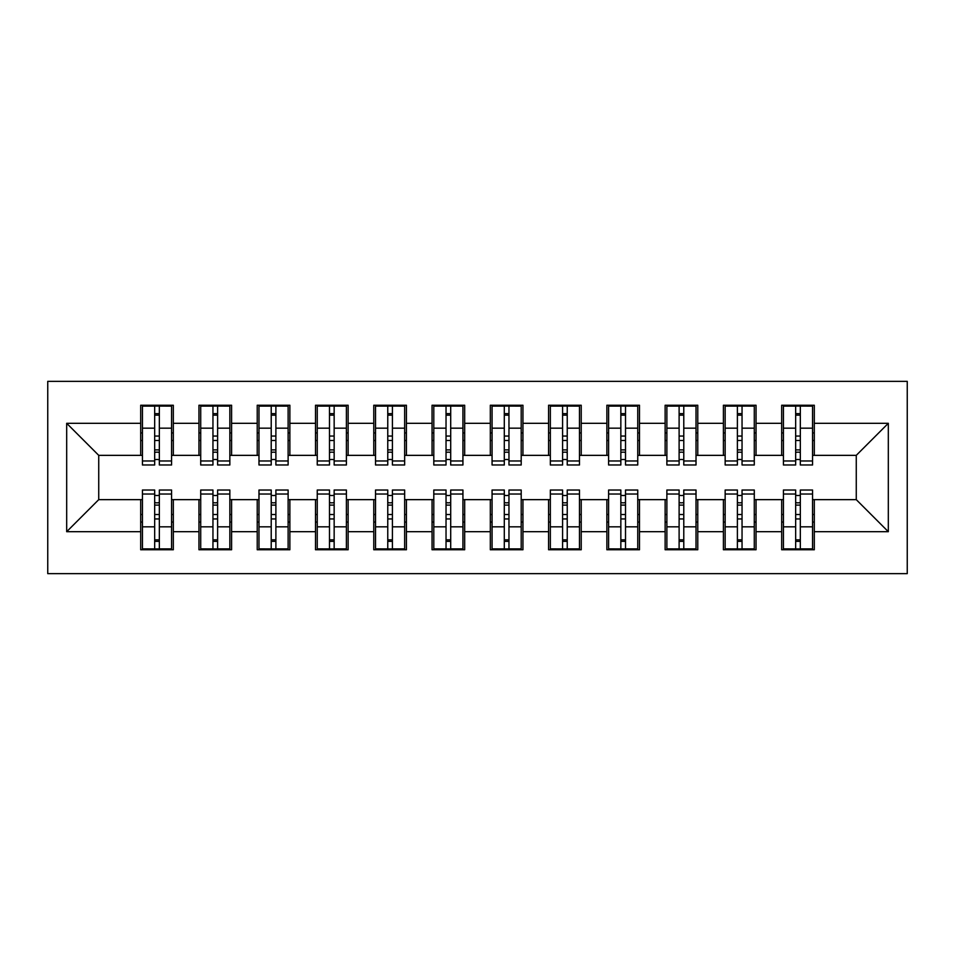 <?xml version="1.0" encoding="UTF-8"?>
<svg xmlns="http://www.w3.org/2000/svg" width="955" height="955" viewBox="0 0 955 955"><rect width="100%" height="100%" fill="white"/><g stroke="black" fill="none" stroke-linecap="round" stroke-linejoin="round"><path stroke-width="1.43" d="M47.75 573.645L907.25 573.645L907.25 381.355L47.75 381.355L47.75 573.645M795.658 440.494L800.326 440.494L795.658 440.494M800.326 514.506L795.658 514.506L800.326 514.506M737.391 440.494L742.047 440.494L737.391 440.494M742.047 514.506L737.391 514.506L742.047 514.506M679.112 440.494L683.78 440.494L679.112 440.494M683.78 514.506L679.112 514.506L683.78 514.506M620.846 440.494L625.513 440.494L620.846 440.494M625.513 514.506L620.846 514.506L625.513 514.506M562.579 440.494L567.234 440.494L562.579 440.494M567.234 514.506L562.579 514.506L567.234 514.506M504.3 440.494L508.967 440.494L504.3 440.494M508.967 514.506L504.3 514.506L508.967 514.506M446.033 440.494L450.7 440.494L446.033 440.494M450.7 514.506L446.033 514.506L450.7 514.506M387.766 440.494L392.421 440.494L387.766 440.494M392.421 514.506L387.766 514.506L392.421 514.506M329.487 440.494L334.155 440.494L329.487 440.494M334.155 514.506L329.487 514.506L334.155 514.506M271.22 440.494L275.888 440.494L271.22 440.494M275.888 514.506L271.22 514.506L275.888 514.506M212.953 440.494L217.609 440.494L212.953 440.494M217.609 514.506L212.953 514.506L217.609 514.506M142.438 455.356L98.735 455.356L66.683 423.304L66.683 531.696L140.695 531.696L140.695 549.758L173.321 549.758L173.321 531.696L198.962 531.696L198.962 549.758L231.599 549.758L231.599 531.696L257.229 531.696L257.229 549.758L289.866 549.758L289.866 531.696L315.508 531.696L315.508 549.758L348.133 549.758L348.133 531.696L373.775 531.696L373.775 549.758L406.412 549.758L406.412 531.696L432.054 531.696L432.054 549.758L464.679 549.758L464.679 531.696L490.321 531.696L490.321 549.758L522.946 549.758L522.946 531.696L548.588 531.696L548.588 549.758L581.225 549.758L581.225 531.696L606.867 531.696L606.867 549.758L639.492 549.758L639.492 531.696L665.134 531.696L665.134 549.758L697.771 549.758L697.771 531.696L723.401 531.696L723.401 549.758L756.038 549.758L756.038 531.696L781.679 531.696L781.679 549.758L814.305 549.758L814.305 499.644L856.265 499.644L856.265 455.356L812.562 455.356M66.683 423.304L140.695 423.304L140.695 455.356M856.265 455.356L888.317 423.304L814.305 423.304L814.305 405.242L781.679 405.242L781.679 423.304L756.038 423.304L756.038 405.242L723.401 405.242L723.401 423.304L697.771 423.304L697.771 405.242L665.134 405.242L665.134 423.304L639.492 423.304L639.492 405.242L606.867 405.242L606.867 423.304L581.225 423.304L581.225 405.242L548.588 405.242L548.588 423.304L522.946 423.304L522.946 405.242L490.321 405.242L490.321 423.304L464.679 423.304L464.679 405.242L432.054 405.242L432.054 423.304L406.412 423.304L406.412 405.242L373.775 405.242L373.775 423.304L348.133 423.304L348.133 405.242L315.508 405.242L315.508 423.304L289.866 423.304L289.866 405.242L257.229 405.242L257.229 423.304L231.599 423.304L231.599 405.242L198.962 405.242L198.962 423.304L173.321 423.304L173.321 405.242L140.695 405.242L140.695 423.304M888.317 423.304L888.317 531.696L814.305 531.696M756.038 531.696L756.038 499.644L783.422 499.644M781.679 531.696L781.679 499.644M814.305 423.304L814.305 455.356M697.771 531.696L697.771 499.644L725.155 499.644M723.401 531.696L723.401 499.644M781.679 423.304L781.679 455.356L754.283 455.356M756.038 423.304L756.038 455.356M639.492 531.696L639.492 499.644L666.877 499.644M665.134 531.696L665.134 499.644M723.401 423.304L723.401 455.356L696.016 455.356M697.771 423.304L697.771 455.356M581.225 531.696L581.225 499.644L608.61 499.644M606.867 531.696L606.867 499.644M665.134 423.304L665.134 455.356L637.749 455.356M639.492 423.304L639.492 455.356M522.946 531.696L522.946 499.644L550.343 499.644M548.588 531.696L548.588 499.644M606.867 423.304L606.867 455.356L579.47 455.356M581.225 423.304L581.225 455.356M464.679 531.696L464.679 499.644L492.064 499.644M490.321 531.696L490.321 499.644M548.588 423.304L548.588 455.356L521.203 455.356M522.946 423.304L522.946 455.356M406.412 531.696L406.412 499.644L433.797 499.644M432.054 531.696L432.054 499.644M490.321 423.304L490.321 455.356L462.936 455.356M464.679 423.304L464.679 455.356M348.133 531.696L348.133 499.644L375.53 499.644M373.775 531.696L373.775 499.644M432.054 423.304L432.054 455.356L404.657 455.356M406.412 423.304L406.412 455.356M289.866 531.696L289.866 499.644L317.251 499.644M315.508 531.696L315.508 499.644M373.775 423.304L373.775 455.356L346.39 455.356M348.133 423.304L348.133 455.356M231.599 531.696L231.599 499.644L258.984 499.644M257.229 531.696L257.229 499.644M315.508 423.304L315.508 455.356L288.124 455.356M289.866 423.304L289.866 455.356M173.321 531.696L173.321 499.644L200.717 499.644M198.962 531.696L198.962 499.644M257.229 423.304L257.229 455.356L229.845 455.356M231.599 423.304L231.599 455.356M154.674 440.494L159.342 440.494L154.674 440.494M159.342 514.506L154.674 514.506L159.342 514.506M66.683 531.696L98.735 499.644L142.438 499.644M140.695 531.696L140.695 499.644M198.962 423.304L198.962 455.356L171.578 455.356M173.321 423.304L173.321 455.356M98.735 455.356L98.735 499.644M783.422 455.356L781.679 455.356M725.155 455.356L723.401 455.356M666.877 455.356L665.134 455.356M608.61 455.356L606.867 455.356M550.343 455.356L548.588 455.356M492.064 455.356L490.321 455.356M433.797 455.356L432.054 455.356M375.53 455.356L373.775 455.356M317.251 455.356L315.508 455.356M258.984 455.356L257.229 455.356M200.717 455.356L198.962 455.356M171.578 499.644L173.321 499.644M229.845 499.644L231.599 499.644M288.124 499.644L289.866 499.644M346.39 499.644L348.133 499.644M404.657 499.644L406.412 499.644M462.936 499.644L464.679 499.644M521.203 499.644L522.946 499.644M579.47 499.644L581.225 499.644M637.749 499.644L639.492 499.644M696.016 499.644L697.771 499.644M754.283 499.644L756.038 499.644M812.562 499.644L814.305 499.644M888.317 531.696L856.265 499.644M142.438 405.827L171.578 405.827L142.438 405.827L142.438 464.978L154.674 464.978L154.674 406.054L171.578 406.126L171.578 464.978L159.342 464.978L159.342 406.126M154.674 413.622L159.342 413.622M154.674 460.071A2.328 0.609 180 0 1 157.014 459.474A2.328 0.609 180 0 1 159.342 460.071M159.342 452.754A2.328 0.609 0 0 0 157.014 452.157A2.328 0.609 0 0 0 154.674 452.754M154.674 449.889L159.342 449.889M173.321 432.925L171.578 432.925M173.321 440.494L171.578 440.494M142.438 432.925L140.695 432.925M142.438 440.494L140.695 440.494M171.578 549.173L142.438 549.173L171.578 549.173L171.578 490.022L159.342 490.022L159.342 548.946L142.438 548.874L142.438 490.022L154.674 490.022L154.674 548.874M159.342 541.378L154.674 541.378M159.342 494.929A2.328 0.609 0 0 1 157.014 495.526A2.328 0.609 0 0 1 154.674 494.929M154.674 502.246A2.328 0.609 180 0 0 157.014 502.843A2.328 0.609 180 0 0 159.342 502.246M159.342 505.111L154.674 505.111M140.695 522.075L142.438 522.075M140.695 514.506L142.438 514.506M171.578 522.075L173.321 522.075M171.578 514.506L173.321 514.506M200.717 405.827L229.845 405.827L200.717 405.827L200.717 464.978L212.953 464.978L212.953 406.054L229.845 406.126L229.845 464.978L217.609 464.978L217.609 406.126M212.953 413.622L217.609 413.622M212.953 460.071A2.328 0.609 180 0 1 215.281 459.474A2.328 0.609 180 0 1 217.609 460.071M217.609 452.754A2.328 0.609 0 0 0 215.281 452.157A2.328 0.609 0 0 0 212.953 452.754M212.953 449.889L217.609 449.889M231.599 432.925L229.845 432.925M231.599 440.494L229.845 440.494M200.717 432.925L198.962 432.925M200.717 440.494L198.962 440.494M258.984 405.827L288.124 405.827L258.984 405.827L258.984 464.978L271.22 464.978L271.22 406.054L288.124 406.126L288.124 464.978L275.888 464.978L275.888 406.126M271.22 413.622L275.888 413.622M271.22 460.071A2.328 0.609 180 0 1 273.548 459.474A2.328 0.609 180 0 1 275.888 460.071M275.888 452.754A2.328 0.609 0 0 0 273.548 452.157A2.328 0.609 0 0 0 271.22 452.754M271.22 449.889L275.888 449.889M289.866 432.925L288.124 432.925M289.866 440.494L288.124 440.494M258.984 432.925L257.229 432.925M258.984 440.494L257.229 440.494M317.251 405.827L346.39 405.827L317.251 405.827L317.251 464.978L329.487 464.978L329.487 406.054L346.39 406.126L346.39 464.978L334.155 464.978L334.155 406.126M329.487 413.622L334.155 413.622M329.487 460.071A2.328 0.609 180 0 1 331.827 459.474A2.328 0.609 180 0 1 334.155 460.071M334.155 452.754A2.328 0.609 0 0 0 331.827 452.157A2.328 0.609 0 0 0 329.487 452.754M329.487 449.889L334.155 449.889M348.133 432.925L346.39 432.925M348.133 440.494L346.39 440.494M317.251 432.925L315.508 432.925M317.251 440.494L315.508 440.494M375.53 405.827L404.657 405.827L375.53 405.827L375.53 464.978L387.766 464.978L387.766 406.054L404.657 406.126L404.657 464.978L392.421 464.978L392.421 406.126M387.766 413.622L392.421 413.622M387.766 460.071A2.328 0.609 180 0 1 390.094 459.474A2.328 0.609 180 0 1 392.421 460.071M392.421 452.754A2.328 0.609 0 0 0 390.094 452.157A2.328 0.609 0 0 0 387.766 452.754M387.766 449.889L392.421 449.889M406.412 432.925L404.657 432.925M406.412 440.494L404.657 440.494M375.53 432.925L373.775 432.925M375.53 440.494L373.775 440.494M229.845 549.173L200.717 549.173L229.845 549.173L229.845 490.022L217.609 490.022L217.609 548.946L200.717 548.874L200.717 490.022L212.953 490.022L212.953 548.874M217.609 541.378L212.953 541.378M217.609 494.929A2.328 0.609 0 0 1 215.281 495.526A2.328 0.609 0 0 1 212.953 494.929M212.953 502.246A2.328 0.609 180 0 0 215.281 502.843A2.328 0.609 180 0 0 217.609 502.246M217.609 505.111L212.953 505.111M198.962 522.075L200.717 522.075M198.962 514.506L200.717 514.506M229.845 522.075L231.599 522.075M229.845 514.506L231.599 514.506M288.124 549.173L258.984 549.173L288.124 549.173L288.124 490.022L275.888 490.022L275.888 548.946L258.984 548.874L258.984 490.022L271.22 490.022L271.22 548.874M275.888 541.378L271.22 541.378M275.888 494.929A2.328 0.609 0 0 1 273.548 495.526A2.328 0.609 0 0 1 271.22 494.929M271.22 502.246A2.328 0.609 180 0 0 273.548 502.843A2.328 0.609 180 0 0 275.888 502.246M275.888 505.111L271.22 505.111M257.229 522.075L258.984 522.075M257.229 514.506L258.984 514.506M288.124 522.075L289.866 522.075M288.124 514.506L289.866 514.506M346.39 549.173L317.251 549.173L346.39 549.173L346.39 490.022L334.155 490.022L334.155 548.946L317.251 548.874L317.251 490.022L329.487 490.022L329.487 548.874M334.155 541.378L329.487 541.378M334.155 494.929A2.328 0.609 0 0 1 331.827 495.526A2.328 0.609 0 0 1 329.487 494.929M329.487 502.246A2.328 0.609 180 0 0 331.827 502.843A2.328 0.609 180 0 0 334.155 502.246M334.155 505.111L329.487 505.111M315.508 522.075L317.251 522.075M315.508 514.506L317.251 514.506M346.39 522.075L348.133 522.075M346.39 514.506L348.133 514.506M404.657 549.173L375.53 549.173L404.657 549.173L404.657 490.022L392.421 490.022L392.421 548.946L375.53 548.874L375.53 490.022L387.766 490.022L387.766 548.874M392.421 541.378L387.766 541.378M392.421 494.929A2.328 0.609 0 0 1 390.094 495.526A2.328 0.609 0 0 1 387.766 494.929M387.766 502.246A2.328 0.609 180 0 0 390.094 502.843A2.328 0.609 180 0 0 392.421 502.246M392.421 505.111L387.766 505.111M373.775 522.075L375.53 522.075M373.775 514.506L375.53 514.506M404.657 522.075L406.412 522.075M404.657 514.506L406.412 514.506M433.797 405.827L462.936 405.827L433.797 405.827L433.797 464.978L446.033 464.978L446.033 406.054L462.936 406.126L462.936 464.978L450.7 464.978L450.7 406.126M446.033 413.622L450.7 413.622M446.033 460.071A2.328 0.609 180 0 1 448.361 459.474A2.328 0.609 180 0 1 450.7 460.071M450.7 452.754A2.328 0.609 0 0 0 448.361 452.157A2.328 0.609 0 0 0 446.033 452.754M446.033 449.889L450.7 449.889M464.679 432.925L462.936 432.925M464.679 440.494L462.936 440.494M433.797 432.925L432.054 432.925M433.797 440.494L432.054 440.494M462.936 549.173L433.797 549.173L462.936 549.173L462.936 490.022L450.7 490.022L450.7 548.946L433.797 548.874L433.797 490.022L446.033 490.022L446.033 548.874M450.7 541.378L446.033 541.378M450.7 494.929A2.328 0.609 0 0 1 448.361 495.526A2.328 0.609 0 0 1 446.033 494.929M446.033 502.246A2.328 0.609 180 0 0 448.361 502.843A2.328 0.609 180 0 0 450.7 502.246M450.7 505.111L446.033 505.111M432.054 522.075L433.797 522.075M432.054 514.506L433.797 514.506M462.936 522.075L464.679 522.075M462.936 514.506L464.679 514.506M492.064 405.827L521.203 405.827L492.064 405.827L492.064 464.978L504.3 464.978L504.3 406.054L521.203 406.126L521.203 464.978L508.967 464.978L508.967 406.126M504.3 413.622L508.967 413.622M504.3 460.071A2.328 0.609 180 0 1 506.639 459.474A2.328 0.609 180 0 1 508.967 460.071M508.967 452.754A2.328 0.609 0 0 0 506.639 452.157A2.328 0.609 0 0 0 504.3 452.754M504.3 449.889L508.967 449.889M522.946 432.925L521.203 432.925M522.946 440.494L521.203 440.494M492.064 432.925L490.321 432.925M492.064 440.494L490.321 440.494M550.343 405.827L579.47 405.827L550.343 405.827L550.343 464.978L562.579 464.978L562.579 406.054L579.47 406.126L579.47 464.978L567.234 464.978L567.234 406.126M562.579 413.622L567.234 413.622M562.579 460.071A2.328 0.609 180 0 1 564.906 459.474A2.328 0.609 180 0 1 567.234 460.071M567.234 452.754A2.328 0.609 0 0 0 564.906 452.157A2.328 0.609 0 0 0 562.579 452.754M562.579 449.889L567.234 449.889M581.225 432.925L579.47 432.925M581.225 440.494L579.47 440.494M550.343 432.925L548.588 432.925M550.343 440.494L548.588 440.494M608.61 405.827L637.749 405.827L608.61 405.827L608.61 464.978L620.846 464.978L620.846 406.054L637.749 406.126L637.749 464.978L625.513 464.978L625.513 406.126M620.846 413.622L625.513 413.622M620.846 460.071A2.328 0.609 180 0 1 623.173 459.474A2.328 0.609 180 0 1 625.513 460.071M625.513 452.754A2.328 0.609 0 0 0 623.173 452.157A2.328 0.609 0 0 0 620.846 452.754M620.846 449.889L625.513 449.889M639.492 432.925L637.749 432.925M639.492 440.494L637.749 440.494M608.61 432.925L606.867 432.925M608.61 440.494L606.867 440.494M521.203 549.173L492.064 549.173L521.203 549.173L521.203 490.022L508.967 490.022L508.967 548.946L492.064 548.874L492.064 490.022L504.3 490.022L504.3 548.874M508.967 541.378L504.3 541.378M508.967 494.929A2.328 0.609 0 0 1 506.639 495.526A2.328 0.609 0 0 1 504.3 494.929M504.3 502.246A2.328 0.609 180 0 0 506.639 502.843A2.328 0.609 180 0 0 508.967 502.246M508.967 505.111L504.3 505.111M490.321 522.075L492.064 522.075M490.321 514.506L492.064 514.506M521.203 522.075L522.946 522.075M521.203 514.506L522.946 514.506M579.47 549.173L550.343 549.173L579.47 549.173L579.47 490.022L567.234 490.022L567.234 548.946L550.343 548.874L550.343 490.022L562.579 490.022L562.579 548.874M567.234 541.378L562.579 541.378M567.234 494.929A2.328 0.609 0 0 1 564.906 495.526A2.328 0.609 0 0 1 562.579 494.929M562.579 502.246A2.328 0.609 180 0 0 564.906 502.843A2.328 0.609 180 0 0 567.234 502.246M567.234 505.111L562.579 505.111M548.588 522.075L550.343 522.075M548.588 514.506L550.343 514.506M579.47 522.075L581.225 522.075M579.47 514.506L581.225 514.506M637.749 549.173L608.61 549.173L637.749 549.173L637.749 490.022L625.513 490.022L625.513 548.946L608.61 548.874L608.61 490.022L620.846 490.022L620.846 548.874M625.513 541.378L620.846 541.378M625.513 494.929A2.328 0.609 0 0 1 623.173 495.526A2.328 0.609 0 0 1 620.846 494.929M620.846 502.246A2.328 0.609 180 0 0 623.173 502.843A2.328 0.609 180 0 0 625.513 502.246M625.513 505.111L620.846 505.111M606.867 522.075L608.61 522.075M606.867 514.506L608.61 514.506M637.749 522.075L639.492 522.075M637.749 514.506L639.492 514.506M666.877 405.827L696.016 405.827L666.877 405.827L666.877 464.978L679.112 464.978L679.112 406.054L696.016 406.126L696.016 464.978L683.78 464.978L683.78 406.126M679.112 413.622L683.78 413.622M679.112 460.071A2.328 0.609 180 0 1 681.452 459.474A2.328 0.609 180 0 1 683.78 460.071M683.78 452.754A2.328 0.609 0 0 0 681.452 452.157A2.328 0.609 0 0 0 679.112 452.754M679.112 449.889L683.78 449.889M697.771 432.925L696.016 432.925M697.771 440.494L696.016 440.494M666.877 432.925L665.134 432.925M666.877 440.494L665.134 440.494M696.016 549.173L666.877 549.173L696.016 549.173L696.016 490.022L683.78 490.022L683.78 548.946L666.877 548.874L666.877 490.022L679.112 490.022L679.112 548.874M683.78 541.378L679.112 541.378M683.78 494.929A2.328 0.609 0 0 1 681.452 495.526A2.328 0.609 0 0 1 679.112 494.929M679.112 502.246A2.328 0.609 180 0 0 681.452 502.843A2.328 0.609 180 0 0 683.78 502.246M683.78 505.111L679.112 505.111M665.134 522.075L666.877 522.075M665.134 514.506L666.877 514.506M696.016 522.075L697.771 522.075M696.016 514.506L697.771 514.506M725.155 405.827L754.283 405.827L725.155 405.827L725.155 464.978L737.391 464.978L737.391 406.054L754.283 406.126L754.283 464.978L742.047 464.978L742.047 406.126M737.391 413.622L742.047 413.622M737.391 460.071A2.328 0.609 180 0 1 739.719 459.474A2.328 0.609 180 0 1 742.047 460.071M742.047 452.754A2.328 0.609 0 0 0 739.719 452.157A2.328 0.609 0 0 0 737.391 452.754M737.391 449.889L742.047 449.889M756.038 432.925L754.283 432.925M756.038 440.494L754.283 440.494M725.155 432.925L723.401 432.925M725.155 440.494L723.401 440.494M754.283 549.173L725.155 549.173L754.283 549.173L754.283 490.022L742.047 490.022L742.047 548.946L725.155 548.874L725.155 490.022L737.391 490.022L737.391 548.874M742.047 541.378L737.391 541.378M742.047 494.929A2.328 0.609 0 0 1 739.719 495.526A2.328 0.609 0 0 1 737.391 494.929M737.391 502.246A2.328 0.609 180 0 0 739.719 502.843A2.328 0.609 180 0 0 742.047 502.246M742.047 505.111L737.391 505.111M723.401 522.075L725.155 522.075M723.401 514.506L725.155 514.506M754.283 522.075L756.038 522.075M754.283 514.506L756.038 514.506M783.422 405.827L812.562 405.827L783.422 405.827L783.422 464.978L795.658 464.978L795.658 406.054L812.562 406.126L812.562 464.978L800.326 464.978L800.326 406.126M795.658 413.622L800.326 413.622M795.658 460.071A2.328 0.609 180 0 1 797.986 459.474A2.328 0.609 180 0 1 800.326 460.071M800.326 452.754A2.328 0.609 0 0 0 797.986 452.157A2.328 0.609 0 0 0 795.658 452.754M795.658 449.889L800.326 449.889M814.305 432.925L812.562 432.925M814.305 440.494L812.562 440.494M783.422 432.925L781.679 432.925M783.422 440.494L781.679 440.494M812.562 549.173L783.422 549.173L812.562 549.173L812.562 490.022L800.326 490.022L800.326 548.946L783.422 548.874L783.422 490.022L795.658 490.022L795.658 548.874M800.326 541.378L795.658 541.378M800.326 494.929A2.328 0.609 0 0 1 797.986 495.526A2.328 0.609 0 0 1 795.658 494.929M795.658 502.246A2.328 0.609 180 0 0 797.986 502.843A2.328 0.609 180 0 0 800.326 502.246M800.326 505.111L795.658 505.111M781.679 522.075L783.422 522.075M781.679 514.506L783.422 514.506M812.562 522.075L814.305 522.075M812.562 514.506L814.305 514.506M142.438 406.126L154.674 406.126M159.342 460.967L171.578 460.967M159.342 428.174L171.578 428.174M142.438 460.967L154.674 460.967M142.438 428.174L154.674 428.174M154.674 436.053L159.342 436.053M154.674 415.162L159.342 415.162M171.578 548.874L159.342 548.874M154.674 494.033L142.438 494.033M154.674 526.826L142.438 526.826M171.578 494.033L159.342 494.033M171.578 526.826L159.342 526.826M159.342 518.947L154.674 518.947M159.342 539.838L154.674 539.838M200.717 406.126L212.953 406.126M217.609 460.967L229.845 460.967M217.609 428.174L229.845 428.174M200.717 460.967L212.953 460.967M200.717 428.174L212.953 428.174M212.953 436.053L217.609 436.053M212.953 415.162L217.609 415.162M258.984 406.126L271.22 406.126M275.888 460.967L288.124 460.967M275.888 428.174L288.124 428.174M258.984 460.967L271.22 460.967M258.984 428.174L271.22 428.174M271.22 436.053L275.888 436.053M271.22 415.162L275.888 415.162M317.251 406.126L329.487 406.126M334.155 460.967L346.39 460.967M334.155 428.174L346.39 428.174M317.251 460.967L329.487 460.967M317.251 428.174L329.487 428.174M329.487 436.053L334.155 436.053M329.487 415.162L334.155 415.162M375.53 406.126L387.766 406.126M392.421 460.967L404.657 460.967M392.421 428.174L404.657 428.174M375.53 460.967L387.766 460.967M375.53 428.174L387.766 428.174M387.766 436.053L392.421 436.053M387.766 415.162L392.421 415.162M229.845 548.874L217.609 548.874M212.953 494.033L200.717 494.033M212.953 526.826L200.717 526.826M229.845 494.033L217.609 494.033M229.845 526.826L217.609 526.826M217.609 518.947L212.953 518.947M217.609 539.838L212.953 539.838M288.124 548.874L275.888 548.874M271.22 494.033L258.984 494.033M271.22 526.826L258.984 526.826M288.124 494.033L275.888 494.033M288.124 526.826L275.888 526.826M275.888 518.947L271.22 518.947M275.888 539.838L271.22 539.838M346.39 548.874L334.155 548.874M329.487 494.033L317.251 494.033M329.487 526.826L317.251 526.826M346.39 494.033L334.155 494.033M346.39 526.826L334.155 526.826M334.155 518.947L329.487 518.947M334.155 539.838L329.487 539.838M404.657 548.874L392.421 548.874M387.766 494.033L375.53 494.033M387.766 526.826L375.53 526.826M404.657 494.033L392.421 494.033M404.657 526.826L392.421 526.826M392.421 518.947L387.766 518.947M392.421 539.838L387.766 539.838M433.797 406.126L446.033 406.126M450.7 460.967L462.936 460.967M450.7 428.174L462.936 428.174M433.797 460.967L446.033 460.967M433.797 428.174L446.033 428.174M446.033 436.053L450.7 436.053M446.033 415.162L450.7 415.162M462.936 548.874L450.7 548.874M446.033 494.033L433.797 494.033M446.033 526.826L433.797 526.826M462.936 494.033L450.7 494.033M462.936 526.826L450.7 526.826M450.7 518.947L446.033 518.947M450.7 539.838L446.033 539.838M492.064 406.126L504.3 406.126M508.967 460.967L521.203 460.967M508.967 428.174L521.203 428.174M492.064 460.967L504.3 460.967M492.064 428.174L504.3 428.174M504.3 436.053L508.967 436.053M504.3 415.162L508.967 415.162M550.343 406.126L562.579 406.126M567.234 460.967L579.47 460.967M567.234 428.174L579.47 428.174M550.343 460.967L562.579 460.967M550.343 428.174L562.579 428.174M562.579 436.053L567.234 436.053M562.579 415.162L567.234 415.162M608.61 406.126L620.846 406.126M625.513 460.967L637.749 460.967M625.513 428.174L637.749 428.174M608.61 460.967L620.846 460.967M608.61 428.174L620.846 428.174M620.846 436.053L625.513 436.053M620.846 415.162L625.513 415.162M521.203 548.874L508.967 548.874M504.3 494.033L492.064 494.033M504.3 526.826L492.064 526.826M521.203 494.033L508.967 494.033M521.203 526.826L508.967 526.826M508.967 518.947L504.3 518.947M508.967 539.838L504.3 539.838M579.47 548.874L567.234 548.874M562.579 494.033L550.343 494.033M562.579 526.826L550.343 526.826M579.47 494.033L567.234 494.033M579.47 526.826L567.234 526.826M567.234 518.947L562.579 518.947M567.234 539.838L562.579 539.838M637.749 548.874L625.513 548.874M620.846 494.033L608.61 494.033M620.846 526.826L608.61 526.826M637.749 494.033L625.513 494.033M637.749 526.826L625.513 526.826M625.513 518.947L620.846 518.947M625.513 539.838L620.846 539.838M666.877 406.126L679.112 406.126M683.78 460.967L696.016 460.967M683.78 428.174L696.016 428.174M666.877 460.967L679.112 460.967M666.877 428.174L679.112 428.174M679.112 436.053L683.78 436.053M679.112 415.162L683.78 415.162M696.016 548.874L683.78 548.874M679.112 494.033L666.877 494.033M679.112 526.826L666.877 526.826M696.016 494.033L683.78 494.033M696.016 526.826L683.78 526.826M683.78 518.947L679.112 518.947M683.78 539.838L679.112 539.838M725.155 406.126L737.391 406.126M742.047 460.967L754.283 460.967M742.047 428.174L754.283 428.174M725.155 460.967L737.391 460.967M725.155 428.174L737.391 428.174M737.391 436.053L742.047 436.053M737.391 415.162L742.047 415.162M754.283 548.874L742.047 548.874M737.391 494.033L725.155 494.033M737.391 526.826L725.155 526.826M754.283 494.033L742.047 494.033M754.283 526.826L742.047 526.826M742.047 518.947L737.391 518.947M742.047 539.838L737.391 539.838M783.422 406.126L795.658 406.126M800.326 460.967L812.562 460.967M800.326 428.174L812.562 428.174M783.422 460.967L795.658 460.967M783.422 428.174L795.658 428.174M795.658 436.053L800.326 436.053M795.658 415.162L800.326 415.162M812.562 548.874L800.326 548.874M795.658 494.033L783.422 494.033M795.658 526.826L783.422 526.826M812.562 494.033L800.326 494.033M812.562 526.826L800.326 526.826M800.326 518.947L795.658 518.947M800.326 539.838L795.658 539.838"/></g></svg>
